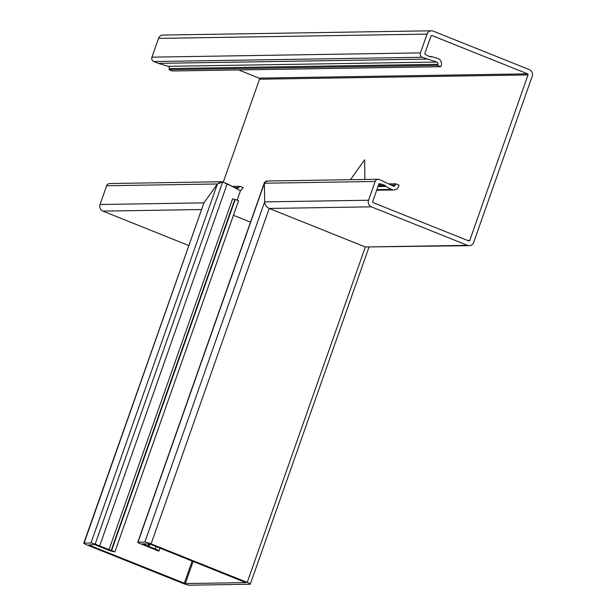 <?xml version="1.0" encoding="UTF-8"?>
<svg xmlns="http://www.w3.org/2000/svg" width="616" height="616" viewBox="0 0 616 616"><rect width="100%" height="100%" fill="white"/><g stroke="black" fill="none" stroke-linecap="round" stroke-linejoin="round"><path stroke-width="0.92" d="M236.328 188.588L238.977 187.587L239.894 186.302L243.197 187.626L240.448 190.783L227.212 183.776L222.699 181.966L217.41 183.976L221.444 181.751L222.699 181.966L236.96 188.704M426.826 59.09L158.312 63.363L168.26 66.328A1.709 1.602 89.1 0 1 169.331 68.569L168.946 69.662L437.46 65.388L437.845 64.295A1.709 1.602 89.1 0 0 436.775 62.047L422.314 57.28A3.411 3.211 -90.9 0 1 420.435 52.884L427.05 34.111A5.121 4.812 -90.9 0 1 433.24 31.131L529.375 69.639A5.121 4.812 -90.9 0 1 532.193 76.238L473.696 242.358A5.121 4.812 89.1 0 1 467.505 245.345L371.363 206.83A5.121 4.812 89.1 0 1 368.545 200.231L375.159 181.466A3.411 3.211 89.1 0 1 379.287 179.472L393.108 186.032A1.709 1.602 -90.9 0 0 395.303 185.1L395.734 183.876A1.709 1.602 -90.9 0 0 395.757 183.814L388.973 183.922M467.567 240.448L469.754 240.409L528.028 74.929A0.855 0.801 89.1 0 0 527.558 73.835L432.024 35.559A0.855 0.801 89.1 0 0 430.992 36.059L424.886 53.392A0.855 0.801 89.1 0 0 425.356 54.493L427.227 55.44A0.516 0.477 89.1 0 0 427.496 55.709L430.499 56.918A0.516 0.477 89.1 0 0 430.907 56.88L431.439 56.564L437.714 58.435A5.459 5.136 -90.9 0 1 441.148 65.619L440.763 66.713L172.257 70.986L168.946 69.662M378.001 186.54L385.708 186.417L391.591 189.42A5.459 5.136 89.1 0 0 398.606 186.425L399.037 185.2A5.459 5.136 89.1 0 0 399.06 185.139L395.757 183.814M378.108 179.256L266.258 181.035L264.395 183.229L264.541 182.274L267.359 181.258M111.627 550.458L111.18 550.465L234.788 199.461L235.235 199.453L111.627 550.458L114.491 551.79A5.459 0.685 -160.6 0 1 107.815 549.895A5.459 0.685 -160.6 0 1 107.4 549.726L94.633 544.598L88.758 545.006L185.339 583.575L245.807 582.613L149.819 544.036L142.388 543.859L155.27 548.964A5.459 0.685 19.4 0 1 155.694 549.133A5.459 0.685 19.4 0 1 158.982 550.981A5.459 0.685 19.4 0 1 158.635 551.089L139.809 543.443A3.411 0.431 19.4 0 1 137.761 542.288A3.411 0.431 19.4 0 1 137.976 542.219L144.837 542.111L264.649 201.886L264.395 183.229L264.649 201.886C264.972 204.874 266.497 207.068 269.215 208.454C266.497 207.068 264.972 204.874 264.649 201.886L368.545 200.231M368.406 246.924L365.35 246.97L269.215 208.454L371.363 206.83M144.837 542.111A5.121 0.639 19.4 0 1 151.089 543.889L247.232 582.397L365.35 246.97L469.269 245.669M469.754 240.409A0.855 0.801 -90.9 0 1 468.722 240.91L373.188 202.641A0.855 0.801 -90.9 0 1 372.719 201.54L378.817 184.207A0.855 0.801 -90.9 0 1 379.849 183.707L381.851 184.307A0.516 0.477 -90.9 0 1 382.22 184.292L385.223 185.493A0.516 0.477 -90.9 0 1 385.508 185.809L385.708 186.417M378.732 184.461L381.62 184.415M158.312 63.363L153.808 61.554A3.411 3.211 -90.9 0 1 151.929 57.157L158.535 38.392A5.121 4.812 -90.9 0 1 162.963 35.073L431.47 30.8M223.254 182.19L259.513 79.21A0.855 0.801 89.1 0 0 259.043 78.109L238.631 69.931M350.45 179.695L364.634 159.806L364.895 179.464L364.634 159.806L350.45 179.695M429.698 56.595L431.439 56.564M221.444 181.751L109.594 183.53A3.411 3.211 89.1 0 0 106.645 185.739L100.038 204.512A5.121 4.812 89.1 0 0 102.857 211.103L188.642 245.476M440.763 66.713L437.46 65.388M111.18 550.465L95.157 544.151A3.411 0.431 -160.6 0 0 90.983 542.966L217.41 183.976L203.942 202.856L217.41 183.976L106.645 185.739M202.78 206.152L83.807 543.181A5.121 0.639 -160.6 0 0 86.879 544.914L183.021 583.421A5.121 0.639 -160.6 0 0 189.274 585.2L249.98 584.23A5.121 0.639 19.4 0 0 250.304 584.13L368.938 247.27M233.433 215.292L250.504 222.13L233.433 215.292M239.894 186.302L232.209 186.417M232.709 198.868L234.788 199.461M240.448 190.783L237.121 200.208M90.983 542.966L84.13 543.081A5.121 0.639 -160.6 0 0 83.807 543.181M114.938 551.782L238.546 200.778L235.235 199.453M99.661 545.961L227.212 183.776M247.232 582.397A5.121 0.639 19.4 0 1 250.304 584.13M467.505 245.345L365.35 246.97L269.215 208.454L151.089 543.889M144.668 544.852L145.037 543.797M148.987 546.531L149.857 544.051M234.542 187.657L238.977 187.587M168.26 66.328L436.775 62.047M391.399 185.162L395.303 185.1M376.9 189.651L391.591 189.42M137.976 542.219L264.395 183.229L375.159 181.466M379.264 183.722L379.849 183.707M378.324 185.609L385.223 185.493M378.216 185.924L385.508 185.809M389.089 183.984L395.734 183.876M151.929 57.157L420.435 52.884M153.808 61.554L422.314 57.28M158.535 38.392L427.05 34.111M259.513 79.21L528.028 74.929M259.043 78.109L527.558 73.835M431.439 35.574L432.024 35.559M430.438 56.888L430.907 56.88M169.331 68.569L437.845 64.295M100.038 204.512L203.942 202.856L84.13 543.081M102.857 211.103L201.301 209.54M232.317 186.479L239.847 186.355M155.27 548.964L156.118 546.561M108.97 549.826L232.579 198.814M95.157 544.151L222.699 181.966M185.339 583.575L193.147 561.392M184.292 583.275L192.146 560.991M144.768 544.921L145.16 543.797M145.037 545.052L145.476 543.789M148.04 546.253L148.918 543.751M148.448 546.392L149.334 543.866M376.699 190.229L393.886 189.959M137.761 542.288L264.541 182.274M158.982 550.981L159.991 548.109"/></g></svg>
